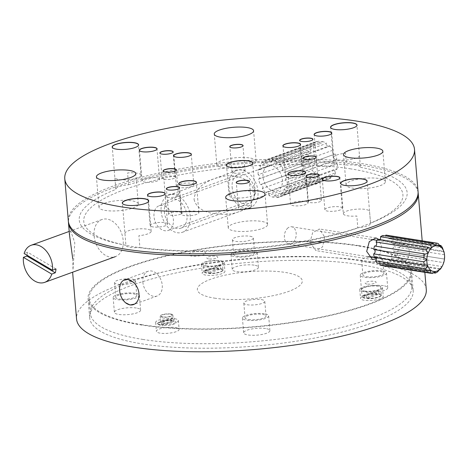<?xml version="1.0" encoding="UTF-8"?>
<svg xmlns="http://www.w3.org/2000/svg" width="468" height="468" viewBox="0 0 468 468"><rect width="100%" height="100%" fill="white"/><g stroke="black" fill="none" stroke-linecap="round" stroke-linejoin="round"><path stroke-width="0.35" stroke-dasharray="2.34 1.75" d="M309.933 242.406L315.976 250.626L322.54 246.911L324.663 237.054L319.416 228.963L312.665 232.643L309.933 242.406M376.307 258.798L380.326 253.592L381.414 246.063L378.747 239.394M72.727 258.705L72.99 269.861L74.798 242.804L70.838 231.297L69.498 235M194.056 199.438C197.391 212.554 213.946 214.543 226.102 214.291C238.551 213.964 254.896 206.815 254.299 192.775C252.609 178.677 235.205 173.874 222.967 176.395C210.957 178.653 195.127 185.55 194.056 199.438M418.105 192.459A175.488 45.343 -4.8 0 0 361.167 165.14A175.488 45.343 -4.8 0 0 172.44 171.955A175.488 45.343 -4.8 0 0 68.422 221.826M426.289 289.598A175.488 45.343 -4.8 0 0 369.252 261.431A175.488 45.343 -4.8 0 0 179.033 268.538A175.488 45.343 -4.8 0 0 76.547 318.965M142.851 282.116A13.162 9.208 -110 0 0 157.043 296.028A13.162 9.208 -110 0 0 162.238 285.193A13.162 9.208 -110 0 0 148.046 271.288A13.162 9.208 -110 0 0 142.851 282.116M360.413 264.648A162.326 41.939 175.2 0 1 413.174 290.698A162.326 41.939 175.2 0 1 318.375 337.34A162.326 41.939 175.2 0 1 142.424 343.916A162.326 41.939 175.2 0 1 89.663 317.866A162.326 41.939 175.2 0 1 184.462 271.218A162.326 41.939 175.2 0 1 360.413 264.648M358.816 245.641A162.326 41.939 175.2 0 1 411.577 271.692A162.326 41.939 175.2 0 1 316.777 318.334A162.326 41.939 175.2 0 1 140.827 324.909A162.326 41.939 175.2 0 1 88.066 298.859A162.326 41.939 175.2 0 1 182.865 252.217A162.326 41.939 175.2 0 1 358.816 245.641M379.203 256.756A10.53 2.72 175.2 0 1 382.625 258.447A10.53 2.72 175.2 0 1 376.477 261.472A10.53 2.72 175.2 0 1 365.063 261.899A10.53 2.72 175.2 0 1 361.641 260.208A10.53 2.72 175.2 0 1 367.79 257.184A10.53 2.72 175.2 0 1 379.203 256.756M366.304 276.682A10.53 2.72 -4.8 0 0 377.717 276.255A10.53 2.72 -4.8 0 0 383.865 273.23A10.53 2.72 -4.8 0 0 380.443 271.539A10.53 2.72 -4.8 0 0 369.03 271.966A10.53 2.72 -4.8 0 0 362.881 274.991A10.53 2.72 -4.8 0 0 366.304 276.682M132.105 279.086A10.53 2.72 175.2 0 1 135.527 280.777A10.53 2.72 175.2 0 1 129.379 283.801A10.53 2.72 175.2 0 1 117.965 284.228A10.53 2.72 175.2 0 1 114.543 282.537A10.53 2.72 175.2 0 1 120.691 279.513A10.53 2.72 175.2 0 1 132.105 279.086M119.205 299.011A10.53 2.72 -4.8 0 0 130.619 298.584A10.53 2.72 -4.8 0 0 136.767 295.56A10.53 2.72 -4.8 0 0 133.345 293.869A10.53 2.72 -4.8 0 0 121.932 294.296A10.53 2.72 -4.8 0 0 115.783 297.32A10.53 2.72 -4.8 0 0 119.205 299.011M261.372 299.608A10.53 2.72 175.2 0 1 264.794 301.298A10.53 2.72 175.2 0 1 258.646 304.323A10.53 2.72 175.2 0 1 247.233 304.75A10.53 2.72 175.2 0 1 243.81 303.059A10.53 2.72 175.2 0 1 249.959 300.035A10.53 2.72 175.2 0 1 261.372 299.608M248.473 319.527A10.53 2.72 -4.8 0 0 259.886 319.106A10.53 2.72 -4.8 0 0 266.035 316.075A10.53 2.72 -4.8 0 0 262.612 314.391A10.53 2.72 -4.8 0 0 251.199 314.812A10.53 2.72 -4.8 0 0 245.051 317.842A10.53 2.72 -4.8 0 0 248.473 319.527M249.935 236.241A10.53 2.72 175.2 0 1 253.358 237.931A10.53 2.72 175.2 0 1 247.209 240.956A10.53 2.72 175.2 0 1 235.796 241.383A10.53 2.72 175.2 0 1 232.374 239.692A10.53 2.72 175.2 0 1 238.522 236.668A10.53 2.72 175.2 0 1 249.935 236.241M237.036 256.16A10.53 2.72 -4.8 0 0 248.449 255.739A10.53 2.72 -4.8 0 0 254.598 252.708A10.53 2.72 -4.8 0 0 251.176 251.023A10.53 2.72 -4.8 0 0 239.762 251.445A10.53 2.72 -4.8 0 0 233.614 254.475A10.53 2.72 -4.8 0 0 237.036 256.16M350.854 168.889A160.132 41.371 -4.8 0 0 125.377 189.265A160.132 41.371 -4.8 0 0 135.814 247.086A160.132 41.371 -4.8 0 0 361.29 226.711A160.132 41.371 -4.8 0 0 350.854 168.889M191.166 255.961A8.775 2.27 175.2 0 1 190.599 252.79A8.775 2.27 175.2 0 1 202.954 251.673A8.775 2.27 175.2 0 1 203.521 254.844A8.775 2.27 175.2 0 1 191.166 255.961M208.64 258.898A5.481 1.416 175.2 0 1 208.283 256.92A5.481 1.416 175.2 0 1 216.005 256.224A5.481 1.416 175.2 0 1 216.362 258.201A5.481 1.416 175.2 0 1 208.64 258.898M366.959 284.029A5.481 1.416 175.2 0 1 366.602 282.052A5.481 1.416 175.2 0 1 374.324 281.35A5.481 1.416 175.2 0 1 374.681 283.333A5.481 1.416 175.2 0 1 366.959 284.029M162.823 316.912A5.481 1.416 175.2 0 1 162.466 314.935A5.481 1.416 175.2 0 1 170.188 314.233A5.481 1.416 175.2 0 1 170.545 316.216A5.481 1.416 175.2 0 1 162.823 316.912M214.473 298.128A52.644 13.601 -4.8 0 0 288.604 291.429A52.644 13.601 -4.8 0 0 285.17 272.423A52.644 13.601 -4.8 0 0 211.045 279.121A52.644 13.601 -4.8 0 0 214.473 298.128M314.982 164.572A6.581 1.702 -4.8 0 0 308.207 163.478A6.581 1.702 -4.8 0 0 301.872 165.719A6.581 1.702 -4.8 0 0 301.878 165.76A6.581 1.702 -4.8 0 0 308.652 166.854A6.581 1.702 -4.8 0 0 314.987 164.619A6.581 1.702 -4.8 0 0 314.982 164.572M68.322 220.984A175.488 45.343 175.2 0 1 237.253 161.302A175.488 45.343 175.2 0 1 417.918 190.511A175.488 45.343 175.2 0 1 418.064 191.617M343.342 213.712A13.162 3.399 -4.8 0 1 355.891 209.249A13.162 3.399 -4.8 0 1 369.545 211.366L370.539 223.189A13.162 3.399 175.2 0 1 370.551 223.254A13.162 3.399 175.2 0 1 370.562 223.335A13.162 3.399 175.2 0 1 357.815 227.817L356.827 215.994A13.162 3.399 -4.8 0 1 343.354 213.794A13.162 3.399 -4.8 0 1 343.342 213.712L340.798 183.409M359.465 155.499A13.162 3.399 -4.8 0 1 346.794 159.974A13.162 3.399 -4.8 0 1 333.245 157.786A13.162 3.399 -4.8 0 1 333.234 157.704A13.162 3.399 -4.8 0 1 345.501 153.264L346.495 165.087A13.162 3.399 175.2 0 1 360.448 167.24A13.162 3.399 175.2 0 1 360.454 167.304L359.459 155.475A13.162 3.399 -4.8 0 1 359.465 155.499L356.92 125.196M141.055 175.237A13.162 3.399 -4.8 0 1 128.507 179.7A13.162 3.399 -4.8 0 1 114.853 177.583L115.842 189.405A13.162 3.399 175.2 0 1 115.83 189.347A13.162 3.399 175.2 0 1 115.818 189.265A13.162 3.399 175.2 0 1 128.565 184.784L127.571 172.955A13.162 3.399 -4.8 0 1 141.043 175.155A13.162 3.399 -4.8 0 1 141.055 175.237L138.51 144.934M124.933 233.45A13.162 3.399 -4.8 0 1 137.604 228.969A13.162 3.399 -4.8 0 1 151.152 231.163A13.162 3.399 -4.8 0 1 151.164 231.245A13.162 3.399 -4.8 0 1 138.897 235.685L139.885 247.508A13.162 3.399 175.2 0 1 125.939 245.355A13.162 3.399 175.2 0 1 125.927 245.296L124.938 233.468A13.162 3.399 -4.8 0 1 124.933 233.45L122.388 203.147M251.562 206.739A6.581 1.702 -4.8 0 0 244.787 205.639A6.581 1.702 -4.8 0 0 238.452 207.88A6.581 1.702 -4.8 0 0 238.458 207.921A6.581 1.702 -4.8 0 0 245.232 209.015A6.581 1.702 -4.8 0 0 251.568 206.78A6.581 1.702 -4.8 0 0 251.562 206.739M318.217 182.497A6.581 1.702 -4.8 0 0 311.442 181.403A6.581 1.702 -4.8 0 0 305.107 183.643A6.581 1.702 -4.8 0 0 305.113 183.684A6.581 1.702 -4.8 0 0 311.887 184.778A6.581 1.702 -4.8 0 0 318.222 182.538A6.581 1.702 -4.8 0 0 318.217 182.497M245.092 170.89A6.581 1.702 -4.8 0 0 238.317 169.796A6.581 1.702 -4.8 0 0 231.982 172.031A6.581 1.702 -4.8 0 0 231.988 172.078A6.581 1.702 -4.8 0 0 238.762 173.172A6.581 1.702 -4.8 0 0 245.097 170.931A6.581 1.702 -4.8 0 0 245.092 170.89M178.437 195.127A6.581 1.702 -4.8 0 0 171.662 194.033A6.581 1.702 -4.8 0 0 165.327 196.273A6.581 1.702 -4.8 0 0 165.333 196.314A6.581 1.702 -4.8 0 0 172.107 197.408A6.581 1.702 -4.8 0 0 178.443 195.174A6.581 1.702 -4.8 0 0 178.437 195.127M321.452 200.421A6.581 1.702 -4.8 0 0 314.677 199.327A6.581 1.702 -4.8 0 0 308.342 201.562A6.581 1.702 -4.8 0 0 308.348 201.603A6.581 1.702 -4.8 0 0 315.122 202.702A6.581 1.702 -4.8 0 0 321.457 200.462A6.581 1.702 -4.8 0 0 321.452 200.421M181.672 213.051A6.581 1.702 -4.8 0 0 174.897 211.957A6.581 1.702 -4.8 0 0 168.562 214.198A6.581 1.702 -4.8 0 0 168.568 214.239A6.581 1.702 -4.8 0 0 175.342 215.333A6.581 1.702 -4.8 0 0 181.678 213.092A6.581 1.702 -4.8 0 0 181.672 213.051M175.202 177.208A6.581 1.702 -4.8 0 0 168.427 176.108A6.581 1.702 -4.8 0 0 162.092 178.349A6.581 1.702 -4.8 0 0 162.098 178.39A6.581 1.702 -4.8 0 0 168.872 179.484A6.581 1.702 -4.8 0 0 175.207 177.249A6.581 1.702 -4.8 0 0 175.202 177.208M334.251 163.385A8.775 2.27 -4.8 0 0 325.219 161.928A8.775 2.27 -4.8 0 0 316.772 164.911A8.775 2.27 -4.8 0 0 316.783 164.964A8.775 2.27 -4.8 0 0 325.816 166.427A8.775 2.27 -4.8 0 0 334.263 163.443A8.775 2.27 -4.8 0 0 334.251 163.385M342.342 208.196A8.775 2.27 -4.8 0 0 333.31 206.733A8.775 2.27 -4.8 0 0 324.862 209.717A8.775 2.27 -4.8 0 0 324.868 209.775A8.775 2.27 -4.8 0 0 333.9 211.232A8.775 2.27 -4.8 0 0 342.348 208.248A8.775 2.27 -4.8 0 0 342.342 208.196M167.614 223.985A8.775 2.27 -4.8 0 0 158.582 222.522A8.775 2.27 -4.8 0 0 150.134 225.506A8.775 2.27 -4.8 0 0 150.14 225.564A8.775 2.27 -4.8 0 0 159.179 227.021A8.775 2.27 -4.8 0 0 167.62 224.037A8.775 2.27 -4.8 0 0 167.614 223.985M159.529 179.174A8.775 2.27 -4.8 0 0 150.497 177.717A8.775 2.27 -4.8 0 0 142.05 180.701A8.775 2.27 -4.8 0 0 142.056 180.753A8.775 2.27 -4.8 0 0 151.088 182.216A8.775 2.27 -4.8 0 0 159.535 179.232A8.775 2.27 -4.8 0 0 159.529 179.174M193.805 184.614A8.775 2.27 -4.8 0 0 184.772 183.158A8.775 2.27 -4.8 0 0 176.325 186.141A8.775 2.27 -4.8 0 0 176.337 186.194A8.775 2.27 -4.8 0 0 185.369 187.656A8.775 2.27 -4.8 0 0 193.816 184.673A8.775 2.27 -4.8 0 0 193.805 184.614M198.859 212.618A8.775 2.27 -4.8 0 0 189.827 211.162A8.775 2.27 -4.8 0 0 181.379 214.145A8.775 2.27 -4.8 0 0 181.385 214.198A8.775 2.27 -4.8 0 0 190.423 215.66A8.775 2.27 -4.8 0 0 198.865 212.677A8.775 2.27 -4.8 0 0 198.859 212.618M308.061 202.755A8.775 2.27 -4.8 0 0 299.029 201.293A8.775 2.27 -4.8 0 0 290.581 204.276A8.775 2.27 -4.8 0 0 290.593 204.329A8.775 2.27 -4.8 0 0 299.625 205.791A8.775 2.27 -4.8 0 0 308.073 202.808A8.775 2.27 -4.8 0 0 308.061 202.755M303.007 174.745A8.775 2.27 -4.8 0 0 293.974 173.289A8.775 2.27 -4.8 0 0 285.527 176.272A8.775 2.27 -4.8 0 0 285.538 176.325A8.775 2.27 -4.8 0 0 294.571 177.787A8.775 2.27 -4.8 0 0 303.018 174.804A8.775 2.27 -4.8 0 0 303.007 174.745M385.404 181.531A19.744 5.101 -4.8 0 0 365.081 178.249A19.744 5.101 -4.8 0 0 346.074 184.959A19.744 5.101 -4.8 0 0 346.092 185.088A19.744 5.101 -4.8 0 0 366.415 188.37A19.744 5.101 -4.8 0 0 385.421 181.654A19.744 5.101 -4.8 0 0 385.404 181.531M267.573 224.383A19.744 5.101 -4.8 0 0 247.25 221.095A19.744 5.101 -4.8 0 0 228.244 227.811A19.744 5.101 -4.8 0 0 228.261 227.934A19.744 5.101 -4.8 0 0 248.584 231.221A19.744 5.101 -4.8 0 0 267.591 224.505A19.744 5.101 -4.8 0 0 267.573 224.383M256.136 161.015A19.744 5.101 -4.8 0 0 235.814 157.728A19.744 5.101 -4.8 0 0 216.807 164.444A19.744 5.101 -4.8 0 0 216.824 164.566A19.744 5.101 -4.8 0 0 237.147 167.854A19.744 5.101 -4.8 0 0 256.154 161.138A19.744 5.101 -4.8 0 0 256.136 161.015M138.306 203.861A19.744 5.101 -4.8 0 0 117.983 200.579A19.744 5.101 -4.8 0 0 98.976 207.289A19.744 5.101 -4.8 0 0 98.994 207.412A19.744 5.101 -4.8 0 0 119.317 210.699A19.744 5.101 -4.8 0 0 138.323 203.984A19.744 5.101 -4.8 0 0 138.306 203.861M229.092 195.659A13.162 3.399 175.2 0 1 229.086 195.577A13.162 3.399 175.2 0 1 241.751 191.096A13.162 3.399 175.2 0 1 255.306 193.29A13.162 3.399 175.2 0 1 255.312 193.372A13.162 3.399 175.2 0 1 242.646 197.847A13.162 3.399 175.2 0 1 229.092 195.659M227.038 166.093A13.162 3.399 -4.8 0 0 227.091 166.14A13.162 3.399 -4.8 0 0 239.938 167.562A13.162 3.399 -4.8 0 0 252.369 164.016A13.162 3.399 -4.8 0 0 252.416 163.964M283.298 146.502A8.775 2.27 -4.8 0 0 283.356 146.548A8.775 2.27 -4.8 0 0 291.921 147.496A8.775 2.27 -4.8 0 0 300.204 145.133A8.775 2.27 -4.8 0 0 300.251 145.08M288.352 174.505A8.775 2.27 -4.8 0 0 288.411 174.552A8.775 2.27 -4.8 0 0 296.969 175.5A8.775 2.27 -4.8 0 0 305.259 173.137A8.775 2.27 -4.8 0 0 305.306 173.084M179.15 184.374A8.775 2.27 -4.8 0 0 179.203 184.421A8.775 2.27 -4.8 0 0 187.767 185.369A8.775 2.27 -4.8 0 0 196.057 183.006A8.775 2.27 -4.8 0 0 196.104 182.953M174.096 156.37A8.775 2.27 -4.8 0 0 174.149 156.417A8.775 2.27 -4.8 0 0 182.713 157.365A8.775 2.27 -4.8 0 0 191.002 155.002A8.775 2.27 -4.8 0 0 191.049 154.949M139.821 150.93A8.775 2.27 -4.8 0 0 139.873 150.977A8.775 2.27 -4.8 0 0 148.438 151.919A8.775 2.27 -4.8 0 0 156.721 149.561A8.775 2.27 -4.8 0 0 156.768 149.508M147.906 195.735A8.775 2.27 -4.8 0 0 147.958 195.782A8.775 2.27 -4.8 0 0 156.523 196.73A8.775 2.27 -4.8 0 0 164.812 194.366A8.775 2.27 -4.8 0 0 164.859 194.314M322.633 179.946A8.775 2.27 -4.8 0 0 322.686 179.993A8.775 2.27 -4.8 0 0 331.25 180.94A8.775 2.27 -4.8 0 0 339.534 178.577A8.775 2.27 -4.8 0 0 339.581 178.524M314.543 135.141A8.775 2.27 -4.8 0 0 314.601 135.182A8.775 2.27 -4.8 0 0 323.166 136.129A8.775 2.27 -4.8 0 0 331.449 133.772A8.775 2.27 -4.8 0 0 331.496 133.719M160.196 153.504A6.581 1.702 -4.8 0 0 160.249 153.545A6.581 1.702 -4.8 0 0 166.672 154.259A6.581 1.702 -4.8 0 0 172.885 152.486A6.581 1.702 -4.8 0 0 172.932 152.433M166.666 189.347A6.581 1.702 -4.8 0 0 166.719 189.394A6.581 1.702 -4.8 0 0 173.142 190.102A6.581 1.702 -4.8 0 0 179.355 188.335A6.581 1.702 -4.8 0 0 179.402 188.276M306.446 176.717A6.581 1.702 -4.8 0 0 306.499 176.764A6.581 1.702 -4.8 0 0 312.922 177.471A6.581 1.702 -4.8 0 0 319.135 175.699A6.581 1.702 -4.8 0 0 319.182 175.646M163.431 171.428A6.581 1.702 -4.8 0 0 163.484 171.469A6.581 1.702 -4.8 0 0 169.907 172.183A6.581 1.702 -4.8 0 0 176.12 170.41A6.581 1.702 -4.8 0 0 176.167 170.358M230.086 147.186A6.581 1.702 -4.8 0 0 230.139 147.233A6.581 1.702 -4.8 0 0 236.562 147.941A6.581 1.702 -4.8 0 0 242.775 146.168A6.581 1.702 -4.8 0 0 242.822 146.115M303.211 158.792A6.581 1.702 -4.8 0 0 303.264 158.839A6.581 1.702 -4.8 0 0 309.687 159.547A6.581 1.702 -4.8 0 0 315.9 157.78A6.581 1.702 -4.8 0 0 315.947 157.728M236.556 183.035A6.581 1.702 -4.8 0 0 236.609 183.076A6.581 1.702 -4.8 0 0 243.032 183.789A6.581 1.702 -4.8 0 0 249.245 182.017A6.581 1.702 -4.8 0 0 249.292 181.964M122.891 203.966A13.162 3.399 -4.8 0 0 122.944 204.013A13.162 3.399 -4.8 0 0 135.79 205.434A13.162 3.399 -4.8 0 0 148.221 201.889A13.162 3.399 -4.8 0 0 148.268 201.837M112.782 147.958A13.162 3.399 -4.8 0 0 112.835 148.005A13.162 3.399 -4.8 0 0 125.681 149.421A13.162 3.399 -4.8 0 0 138.113 145.881A13.162 3.399 -4.8 0 0 138.159 145.829M331.186 128.22A13.162 3.399 -4.8 0 0 331.245 128.267A13.162 3.399 -4.8 0 0 344.085 129.689A13.162 3.399 -4.8 0 0 356.517 126.144A13.162 3.399 -4.8 0 0 356.563 126.091M341.295 184.228A13.162 3.399 -4.8 0 0 341.347 184.275A13.162 3.399 -4.8 0 0 354.194 185.697A13.162 3.399 -4.8 0 0 366.625 182.151A13.162 3.399 -4.8 0 0 366.672 182.099M357.815 227.817A164.52 42.506 175.2 0 1 139.885 247.508M360.454 167.304A164.52 42.506 175.2 0 1 370.539 223.189M128.565 184.784A164.52 42.506 175.2 0 1 346.495 165.087M125.927 245.296A164.52 42.506 175.2 0 1 115.842 189.405M299.976 140.874A6.581 1.702 -4.8 0 0 300.029 140.915A6.581 1.702 -4.8 0 0 306.452 141.628A6.581 1.702 -4.8 0 0 312.665 139.856A6.581 1.702 -4.8 0 0 312.712 139.803M287.955 227.928A8.775 5.844 99 0 0 284.368 237.282A8.775 5.844 99 0 0 288.902 244.109A8.775 5.844 99 0 0 292.599 242.956A8.775 5.844 99 0 0 296.191 233.602A8.775 5.844 99 0 0 291.658 226.775A8.775 5.844 99 0 0 287.955 227.928M405.709 260.91A8.775 5.844 -81 0 1 402.012 262.062A8.775 5.844 -81 0 1 397.472 255.236A8.775 5.844 -81 0 1 401.064 245.881A8.775 5.844 -81 0 1 404.761 244.729A8.775 5.844 -81 0 1 409.301 251.556A8.775 5.844 -81 0 1 405.709 260.91M283.029 194.717L333.105 176.506A2.194 1.533 70 0 0 331.145 175.465A2.194 1.533 70 0 0 330.379 176.319A2.194 1.533 70 0 0 330.566 178.331L280.49 196.537A2.194 1.533 70 0 1 280.303 194.53A2.194 1.533 70 0 1 281.063 193.676A2.194 1.533 70 0 1 283.029 194.717A19.744 13.812 70 0 0 285.638 190.997A2.194 1.533 70 0 1 284.801 188.107A2.194 1.533 70 0 1 285.562 187.253A2.194 1.533 70 0 1 286.82 187.498L336.901 169.287A2.194 1.533 70 0 0 335.644 169.042A2.194 1.533 70 0 0 334.877 169.896A2.194 1.533 70 0 0 335.714 172.786L285.638 190.997M286.831 177.852L336.907 159.646A2.194 1.533 70 0 0 336.492 159.711A2.194 1.533 70 0 0 335.726 160.565A2.194 1.533 70 0 0 337.393 163.876L287.311 182.087A2.194 1.533 70 0 1 285.65 178.77A2.194 1.533 70 0 1 286.41 177.922A2.194 1.533 70 0 1 286.831 177.852A19.744 13.812 70 0 0 285.076 172.201A2.194 1.533 70 0 1 284.883 172.294A2.194 1.533 70 0 1 283.046 171.446A2.194 1.533 70 0 1 282.619 169.024A2.194 1.533 70 0 1 283.052 168.363L333.128 150.152A2.194 1.533 70 0 0 332.701 150.813A2.194 1.533 70 0 0 333.122 153.235A2.194 1.533 70 0 0 334.959 154.083A2.194 1.533 70 0 0 335.152 153.99L285.076 172.201M276.465 197.572L326.541 179.367A2.194 1.533 70 0 0 324.201 177.249A2.194 1.533 70 0 0 323.441 178.103A2.194 1.533 70 0 0 323.335 179.022L273.253 197.233A2.194 1.533 70 0 1 273.359 196.314A2.194 1.533 70 0 1 274.125 195.46A2.194 1.533 70 0 1 276.465 197.572A19.744 13.812 70 0 0 279.443 196.993A19.744 13.812 70 0 0 280.49 196.537M154.621 210.822A13.162 9.208 70 0 1 159.202 205.704A13.162 9.208 70 0 1 170.223 210.787A13.162 9.208 70 0 1 172.78 225.324A13.162 9.208 70 0 1 168.199 230.443A13.162 9.208 70 0 1 157.178 225.365A13.162 9.208 70 0 1 154.621 210.822M263.619 171.189A13.162 9.208 70 0 1 268.199 166.07A13.162 9.208 70 0 1 279.221 171.148A13.162 9.208 70 0 1 281.771 185.691A13.162 9.208 70 0 1 277.191 190.809A13.162 9.208 70 0 1 266.169 185.726A13.162 9.208 70 0 1 263.619 171.189M323.335 179.022A19.744 13.812 70 0 1 318.971 177.091L268.895 195.302A19.744 13.812 70 0 0 273.253 197.233M268.895 195.302A2.194 1.533 70 0 0 268.404 192.933A2.194 1.533 70 0 0 266.602 192.132A2.194 1.533 70 0 0 265.871 192.892L315.947 174.681A2.194 1.533 70 0 1 316.678 173.921A2.194 1.533 70 0 1 318.48 174.722A2.194 1.533 70 0 1 318.971 177.091M315.947 174.681A19.744 13.812 70 0 1 312.419 170.299L262.337 188.51A19.744 13.812 70 0 0 265.871 192.892M262.337 188.51A2.194 1.533 70 0 0 262.595 185.866A2.194 1.533 70 0 0 260.506 184.585A2.194 1.533 70 0 0 260.313 184.673L310.395 166.462A2.194 1.533 70 0 1 310.582 166.374A2.194 1.533 70 0 1 312.671 167.655A2.194 1.533 70 0 1 312.419 170.299M310.395 166.462A19.744 13.812 70 0 1 308.64 160.811L258.558 179.022A19.744 13.812 70 0 0 260.313 184.673M258.558 179.022A2.194 1.533 70 0 0 258.979 178.957A2.194 1.533 70 0 0 259.787 176.775A2.194 1.533 70 0 0 258.079 174.786L308.155 156.581A2.194 1.533 70 0 1 309.869 158.564A2.194 1.533 70 0 1 309.055 160.746A2.194 1.533 70 0 1 308.64 160.811M308.155 156.581A19.744 13.812 70 0 1 308.646 151.164L258.57 169.375A19.744 13.812 70 0 0 258.079 174.786M258.57 169.375A2.194 1.533 70 0 0 259.828 169.621A2.194 1.533 70 0 0 260.699 167.994A2.194 1.533 70 0 0 259.752 165.883L309.834 147.672A2.194 1.533 70 0 1 310.781 149.783A2.194 1.533 70 0 1 309.904 151.416A2.194 1.533 70 0 1 308.646 151.164M309.834 147.672A19.744 13.812 70 0 1 312.437 143.951L262.361 162.156A19.744 13.812 70 0 0 259.752 165.883M262.361 162.156A2.194 1.533 70 0 0 264.326 163.203A2.194 1.533 70 0 0 264.9 160.337L314.976 142.126A2.194 1.533 70 0 1 314.402 144.992A2.194 1.533 70 0 1 312.437 143.951M314.976 142.126A19.744 13.812 70 0 1 316.029 141.675A19.744 13.812 70 0 1 319 141.09L268.924 159.301A19.744 13.812 70 0 0 265.947 159.886A19.744 13.812 70 0 0 264.9 160.337M268.924 159.301A2.194 1.533 70 0 0 271.264 161.419A2.194 1.533 70 0 0 272.136 159.646L322.212 141.435A2.194 1.533 70 0 1 321.34 143.208A2.194 1.533 70 0 1 319 141.09M322.212 141.435A19.744 13.812 70 0 1 326.576 143.366L276.494 161.577A19.744 13.812 70 0 0 272.136 159.646M276.494 161.577A2.194 1.533 70 0 0 276.986 163.946A2.194 1.533 70 0 0 278.788 164.748A2.194 1.533 70 0 0 279.519 163.987L329.595 145.776A2.194 1.533 70 0 1 328.869 146.537A2.194 1.533 70 0 1 327.068 145.735A2.194 1.533 70 0 1 326.576 143.366M329.595 145.776A19.744 13.812 70 0 1 333.128 150.152M279.519 163.987A19.744 13.812 70 0 1 283.052 168.363M335.152 153.99A19.744 13.812 70 0 1 336.907 159.646M337.393 163.876A19.744 13.812 70 0 1 336.901 169.287M287.311 182.087A19.744 13.812 70 0 1 286.82 187.498M335.714 172.786A19.744 13.812 70 0 1 333.105 176.506M330.566 178.331A19.744 13.812 70 0 1 329.519 178.782A19.744 13.812 70 0 1 326.541 179.367M383.45 285.679A13.162 3.399 -4.8 0 0 369.188 286.211A13.162 3.399 -4.8 0 0 361.501 289.996A13.162 3.399 -4.8 0 0 365.777 292.108A13.162 3.399 -4.8 0 0 380.045 291.576A13.162 3.399 -4.8 0 0 387.726 287.791A13.162 3.399 -4.8 0 0 383.45 285.679M382.21 270.896A13.162 3.399 -4.8 0 0 367.942 271.428A13.162 3.399 -4.8 0 0 360.255 275.213A13.162 3.399 -4.8 0 0 364.537 277.325A13.162 3.399 -4.8 0 0 378.799 276.793A13.162 3.399 -4.8 0 0 386.486 273.008A13.162 3.399 -4.8 0 0 382.21 270.896M364.227 300.257A11.407 2.948 175.2 0 1 360.518 298.426A11.407 2.948 175.2 0 1 367.181 295.15A11.407 2.948 175.2 0 1 379.542 294.688A11.407 2.948 175.2 0 1 383.251 296.519A11.407 2.948 175.2 0 1 376.588 299.795A11.407 2.948 175.2 0 1 364.227 300.257M363.478 291.389A11.407 2.948 175.2 0 1 359.775 289.557A11.407 2.948 175.2 0 1 366.432 286.281A11.407 2.948 175.2 0 1 378.799 285.819A11.407 2.948 175.2 0 1 382.508 287.65A11.407 2.948 175.2 0 1 375.845 290.926A11.407 2.948 175.2 0 1 363.478 291.389M160.085 333.14A11.407 2.948 175.2 0 1 156.376 331.309A11.407 2.948 175.2 0 1 163.039 328.033A11.407 2.948 175.2 0 1 175.406 327.571A11.407 2.948 175.2 0 1 179.109 329.402A11.407 2.948 175.2 0 1 172.452 332.678A11.407 2.948 175.2 0 1 160.085 333.14M159.342 324.271A11.407 2.948 175.2 0 1 155.633 322.44A11.407 2.948 175.2 0 1 162.297 319.164A11.407 2.948 175.2 0 1 174.658 318.702A11.407 2.948 175.2 0 1 178.366 320.533A11.407 2.948 175.2 0 1 171.703 323.809A11.407 2.948 175.2 0 1 159.342 324.271M162.729 323.037A6.359 1.644 175.2 0 1 160.664 322.019A6.359 1.644 175.2 0 1 164.379 320.188A6.359 1.644 175.2 0 1 171.27 319.931A6.359 1.644 175.2 0 1 173.341 320.954A6.359 1.644 175.2 0 1 169.627 322.78A6.359 1.644 175.2 0 1 162.729 323.037M170.773 314.022A6.359 1.644 -4.8 0 0 163.882 314.28A6.359 1.644 -4.8 0 0 160.167 316.105A6.359 1.644 -4.8 0 0 162.232 317.128A6.359 1.644 -4.8 0 0 169.129 316.871A6.359 1.644 -4.8 0 0 172.844 315.04A6.359 1.644 -4.8 0 0 170.773 314.022M205.908 275.125A11.407 2.948 175.2 0 1 202.199 273.294A11.407 2.948 175.2 0 1 208.863 270.018A11.407 2.948 175.2 0 1 221.224 269.556A11.407 2.948 175.2 0 1 224.932 271.387A11.407 2.948 175.2 0 1 218.269 274.663A11.407 2.948 175.2 0 1 205.908 275.125M205.159 266.257A11.407 2.948 175.2 0 1 201.451 264.426A11.407 2.948 175.2 0 1 208.114 261.15A11.407 2.948 175.2 0 1 220.481 260.688A11.407 2.948 175.2 0 1 224.184 262.519A11.407 2.948 175.2 0 1 217.526 265.795A11.407 2.948 175.2 0 1 205.159 266.257M265.619 328.524A13.162 3.399 -4.8 0 0 251.351 329.062A13.162 3.399 -4.8 0 0 243.67 332.842A13.162 3.399 -4.8 0 0 247.946 334.953A13.162 3.399 -4.8 0 0 262.209 334.421A13.162 3.399 -4.8 0 0 269.896 330.642A13.162 3.399 -4.8 0 0 265.619 328.524M264.379 313.747A13.162 3.399 -4.8 0 0 250.111 314.28A13.162 3.399 -4.8 0 0 242.424 318.059A13.162 3.399 -4.8 0 0 246.706 320.17A13.162 3.399 -4.8 0 0 260.969 319.638A13.162 3.399 -4.8 0 0 268.655 315.859A13.162 3.399 -4.8 0 0 264.379 313.747M141.564 324.64A161.226 41.658 -4.8 0 0 316.327 318.111A161.226 41.658 -4.8 0 0 410.489 271.785A161.226 41.658 -4.8 0 0 358.079 245.911A161.226 41.658 -4.8 0 0 183.321 252.439A161.226 41.658 -4.8 0 0 89.16 298.765A161.226 41.658 -4.8 0 0 141.564 324.64M142.804 339.423A161.226 41.658 -4.8 0 0 317.567 332.894A161.226 41.658 -4.8 0 0 411.729 286.568A161.226 41.658 -4.8 0 0 359.325 260.688A161.226 41.658 -4.8 0 0 184.562 267.222A161.226 41.658 -4.8 0 0 90.4 313.548A161.226 41.658 -4.8 0 0 142.804 339.423M254.182 265.157A13.162 3.399 -4.8 0 0 239.92 265.695A13.162 3.399 -4.8 0 0 232.233 269.474A13.162 3.399 -4.8 0 0 236.51 271.586A13.162 3.399 -4.8 0 0 250.778 271.054A13.162 3.399 -4.8 0 0 258.465 267.275A13.162 3.399 -4.8 0 0 254.182 265.157M252.942 250.38A13.162 3.399 -4.8 0 0 238.674 250.912A13.162 3.399 -4.8 0 0 230.993 254.691A13.162 3.399 -4.8 0 0 235.269 256.803A13.162 3.399 -4.8 0 0 249.532 256.271A13.162 3.399 -4.8 0 0 257.219 252.492A13.162 3.399 -4.8 0 0 252.942 250.38M136.352 308.008A13.162 3.399 -4.8 0 0 122.084 308.541A13.162 3.399 -4.8 0 0 114.403 312.326A13.162 3.399 -4.8 0 0 118.679 314.438A13.162 3.399 -4.8 0 0 132.947 313.899A13.162 3.399 -4.8 0 0 140.628 310.12A13.162 3.399 -4.8 0 0 136.352 308.008M135.112 293.225A13.162 3.399 -4.8 0 0 120.843 293.758A13.162 3.399 -4.8 0 0 113.157 297.543A13.162 3.399 -4.8 0 0 117.439 299.655A13.162 3.399 -4.8 0 0 131.701 299.122A13.162 3.399 -4.8 0 0 139.388 295.337A13.162 3.399 -4.8 0 0 135.112 293.225M111.91 220.908A19.744 13.812 70 0 1 123.142 240.072A19.744 13.812 70 0 1 115.38 256.651A19.744 13.812 70 0 1 105.358 255.288A19.744 13.812 70 0 1 94.121 236.124A19.744 13.812 70 0 1 101.884 219.545A19.744 13.812 70 0 1 111.91 220.908M56.002 268.989L27.665 252.234L24.125 253.521M27.027 255.236A19.744 13.812 70 0 1 27.665 252.234M232.11 187.036A15.356 10.741 -110 0 0 248.689 203.51A15.356 10.741 -110 0 0 254.767 191.114A15.356 10.741 -110 0 0 238.194 174.646A15.356 10.741 -110 0 0 232.11 187.036M164.356 211.676A15.356 10.741 -110 0 0 180.935 228.144A15.356 10.741 -110 0 0 187.019 215.754A15.356 10.741 -110 0 0 170.44 199.286A15.356 10.741 -110 0 0 164.356 211.676M190.254 216.333A19.744 13.812 -110 0 0 168.942 195.162A19.744 13.812 -110 0 0 161.121 211.097A19.744 13.812 -110 0 0 182.432 232.268A19.744 13.812 -110 0 0 190.254 216.333M258.008 191.699A19.744 13.812 -110 0 0 236.691 170.522A19.744 13.812 -110 0 0 228.875 186.457A19.744 13.812 -110 0 0 250.187 207.628A19.744 13.812 -110 0 0 258.008 191.699M442.476 247.777L392.389 239.827A2.194 1.462 99 0 0 391.693 241.71A2.194 1.462 99 0 0 392.827 243.676A2.194 1.462 99 0 0 393.775 243.372L443.699 251.298M438.294 243.647L388.206 235.696A2.194 1.462 99 0 0 388.03 236.668A2.194 1.462 99 0 0 389.171 238.633A2.194 1.462 99 0 0 390.71 237.516L439.136 245.203M439.797 269.27L390.119 261.384A2.194 1.462 99 0 0 389.206 260.6A2.194 1.462 99 0 0 387.375 262.969A2.194 1.462 99 0 0 387.504 263.894L437.592 271.844M391.921 258.605L442.014 266.555L443.249 263.993L443.582 262.606L393.494 254.656A2.194 1.462 99 0 0 393.143 254.528A2.194 1.462 99 0 0 391.312 256.897A2.194 1.462 99 0 0 391.921 258.605A15.356 10.226 -81 0 1 390.119 261.384M393.775 243.372A15.356 10.226 -81 0 1 394.325 246.765A2.194 1.462 99 0 0 392.892 249.116A2.194 1.462 99 0 0 394.033 251.082A2.194 1.462 99 0 0 394.214 251.094L444.307 259.044A15.356 10.226 -81 0 1 443.582 262.606L393.143 254.528M444.196 252.878A15.356 10.226 -81 0 1 444.413 254.715L444.325 259.061L394.033 251.082M444.413 254.715L394.325 246.765M394.214 251.094A15.356 10.226 -81 0 1 393.494 254.656M433.04 272.756L385.105 265.145A2.194 1.462 99 0 0 383.965 263.338A2.194 1.462 99 0 0 382.145 265.549L432.239 273.499M387.504 263.894A15.356 10.226 -81 0 1 385.105 265.145M382.145 265.549A15.356 10.226 -81 0 1 381.59 265.485M379.946 263.542A2.194 1.462 99 0 0 378.828 262.004A2.194 1.462 99 0 0 377.284 263.121M375.968 257.54A2.194 1.462 99 0 0 375.166 256.961A2.194 1.462 99 0 0 374.224 257.265M374.143 249.602A2.194 1.462 99 0 0 373.961 249.555A2.194 1.462 99 0 0 373.78 249.543M374.505 245.981A2.194 1.462 99 0 0 374.856 246.109A2.194 1.462 99 0 0 375.231 246.098M377.875 239.253A2.194 1.462 99 0 0 378.793 240.037A2.194 1.462 99 0 0 379.905 239.575M382.894 235.486A2.194 1.462 99 0 0 384.029 237.299A2.194 1.462 99 0 0 385.673 235.93M386.404 235.152A15.356 10.226 -81 0 1 388.206 235.696M390.71 237.516A15.356 10.226 -81 0 1 392.389 239.827M218.497 268.737L206.482 273.107A9.038 2.334 175.2 0 1 206.797 270.018A9.038 2.334 175.2 0 1 218.497 268.737L218.638 265.637A9.617 2.486 175.2 0 1 219.667 265.771A9.617 2.486 175.2 0 1 220.574 265.947L220.434 269.047A9.038 2.334 175.2 0 1 220.118 272.13A9.038 2.334 175.2 0 1 208.424 273.411L220.434 269.047M206.189 265.882A9.869 2.551 -4.8 0 0 216.83 265.496A9.869 2.551 -4.8 0 0 222.657 262.683A9.869 2.551 -4.8 0 0 219.445 261.062A9.869 2.551 -4.8 0 0 208.687 261.477A9.869 2.551 -4.8 0 0 202.989 264.332A9.869 2.551 -4.8 0 0 206.189 265.882M208.33 273.429C214.824 274.207 224.032 271.627 222.873 269.919A9.477 2.451 -4.8 0 1 217.866 272.499A9.477 2.451 -4.8 0 1 208.09 273.119L208.424 273.411L207.78 270.598A9.617 2.486 175.2 0 1 206.751 270.469A9.617 2.486 175.2 0 1 205.844 270.293L206.154 272.815A9.477 2.451 -4.8 0 1 203.984 271.504L202.989 264.332M207.78 270.598L220.574 265.947M205.844 270.293L218.638 265.637M376.816 293.869L364.8 298.239A9.038 2.334 175.2 0 1 365.116 295.15A9.038 2.334 175.2 0 1 376.816 293.869L376.956 290.768A9.617 2.486 175.2 0 1 377.986 290.903A9.617 2.486 175.2 0 1 378.899 291.078L378.752 294.173A9.038 2.334 175.2 0 1 378.436 297.262A9.038 2.334 175.2 0 1 366.742 298.543L378.752 294.173M364.513 291.014A9.869 2.551 -4.8 0 0 375.149 290.628A9.869 2.551 -4.8 0 0 380.975 287.814A9.869 2.551 -4.8 0 0 377.77 286.194A9.869 2.551 -4.8 0 0 367.006 286.603A9.869 2.551 -4.8 0 0 361.308 289.464A9.869 2.551 -4.8 0 0 364.513 291.014M366.649 298.555C373.142 299.339 382.35 296.759 381.192 295.045A9.477 2.451 -4.8 0 1 376.184 297.625A9.477 2.451 -4.8 0 1 366.409 298.251L366.742 298.543L366.099 295.729A9.617 2.486 175.2 0 1 365.069 295.601A9.617 2.486 175.2 0 1 364.162 295.425L364.473 297.946A9.477 2.451 -4.8 0 1 362.302 296.636L361.308 289.464M366.099 295.729L378.899 291.078M364.162 295.425L376.956 290.768M172.177 320.837L160.167 325.207A9.038 2.334 175.2 0 1 160.483 322.119A9.038 2.334 175.2 0 1 172.177 320.837L172.323 317.737L159.529 322.394L160.167 325.207L159.834 324.915A9.477 2.451 -4.8 0 1 157.669 323.604A9.477 2.451 -4.8 0 1 162.554 320.978A9.477 2.451 -4.8 0 1 172.44 320.328M162.103 325.512L161.466 322.698L174.26 318.047L174.119 321.147A9.038 2.334 175.2 0 1 173.804 324.23A9.038 2.334 175.2 0 1 162.103 325.512L174.119 321.147M222.657 262.683L222.873 269.919A9.477 2.451 -4.8 0 0 220.697 268.538M218.761 268.228A9.477 2.451 -4.8 0 0 208.868 268.878A9.477 2.451 -4.8 0 0 203.984 271.504L206.365 273.113M380.975 287.814L381.192 295.045A9.477 2.451 -4.8 0 0 379.016 293.67M377.079 293.36A9.477 2.451 -4.8 0 0 367.187 294.009A9.477 2.451 -4.8 0 0 362.302 296.636L364.683 298.245M372.551 259.605L315.976 250.626M157.043 296.028L133.55 304.569M411.577 271.692L413.174 290.698M383.865 273.23L382.625 258.447M136.767 295.56L135.527 280.777M266.035 316.075L264.794 301.298M254.598 252.708L253.358 237.931M233.614 254.475L232.374 239.692M245.051 317.842L243.81 303.059M115.783 297.32L114.543 282.537M362.881 274.991L361.641 260.208M88.066 298.859L89.663 317.866M148.046 271.288L124.552 279.829M422.195 240.833L424.845 272.347M375.991 237.943L319.416 228.963M301.872 165.719L299.754 140.482M333.234 157.704L330.689 127.401M115.818 189.265L112.279 147.139M238.452 207.88L236.328 182.643M305.107 183.643L302.989 158.406M231.982 172.031L229.864 146.8M165.327 196.273L163.209 171.036M308.342 201.562L306.218 176.331M168.562 214.198L166.438 188.961M162.092 178.349L159.974 153.112M316.772 164.911L314.227 134.608M324.862 209.717L322.317 179.414M150.134 225.506L147.59 195.203M142.05 180.701L139.505 150.398M176.325 186.141L173.78 155.838M181.379 214.145L178.834 183.842M290.581 204.276L288.036 173.973M285.527 176.272L282.988 145.969M346.074 184.959L343.524 154.551M228.244 227.811L225.693 197.402M216.807 164.444L214.256 134.035M98.976 207.289L96.426 176.881M229.086 195.577L226.541 165.274M255.312 193.372L252.767 163.069M138.323 203.984L135.767 173.581M256.154 161.138L253.597 130.73M267.591 224.505L265.034 194.097M385.421 181.654L382.865 151.252M303.018 174.804L300.474 144.501M308.073 202.808L305.528 172.505M198.865 212.677L196.32 182.374M193.816 184.673L191.272 154.37M159.535 179.232L156.991 148.929M167.62 224.037L165.081 193.734M342.348 208.248L339.803 177.945M334.263 163.443L331.718 133.14M175.207 177.249L173.09 152.012M181.678 213.092L179.554 187.861M321.457 200.462L319.334 175.225M178.443 195.174L176.319 169.937M245.097 170.931L242.98 145.7M318.222 182.538L316.099 157.306M251.568 206.78L249.444 181.543M151.164 231.245L148.619 200.942M370.562 223.335L367.029 181.204M314.987 164.619L312.87 139.382M288.902 244.109L368.421 256.727M376.167 257.962L402.012 262.062M291.658 226.775L371.329 239.423M377.085 240.336L404.761 244.729M281.063 193.676L331.145 175.465M285.562 187.253L335.644 169.042M286.41 177.922L336.492 159.711M274.125 195.46L324.201 177.249M159.202 205.704L268.199 166.07M168.199 230.443L277.191 190.809M266.602 192.132L316.678 173.921M260.506 184.585L310.582 166.374M258.979 178.957L309.055 160.746M259.828 169.621L309.904 151.416M264.326 163.203L314.402 144.992M316.029 141.675L265.947 159.886M271.264 161.419L321.34 143.208M278.788 164.748L328.869 146.537M284.883 172.294L334.959 154.083M329.519 178.782L279.443 196.993M360.255 275.213L361.501 289.996M359.775 289.557L360.518 298.426M155.633 322.44L156.376 331.309M160.167 316.105L160.664 322.019M201.451 264.426L202.199 273.294M242.424 318.059L243.67 332.842M410.489 271.785L411.729 286.568M230.993 254.691L232.233 269.474M113.157 297.543L114.403 312.326M139.388 295.337L140.628 310.12M257.219 252.492L258.465 267.275M89.16 298.765L90.4 313.548M268.655 315.859L269.896 330.642M224.184 262.519L224.932 271.387M172.844 315.04L173.341 320.954M178.366 320.533L179.109 329.402M382.508 287.65L383.251 296.519M386.486 273.008L387.726 287.791M101.884 219.545L69.2 231.432M180.935 228.144L248.689 203.51M168.942 195.162L236.691 170.522M182.432 232.268L250.187 207.628M170.44 199.286L238.194 174.646M392.827 243.676L443.916 251.784M389.171 238.633L440.774 246.823M389.206 260.6L440.452 268.737M383.965 263.338L435.632 271.539M378.828 262.004L430.431 270.194M375.166 256.961L426.254 265.069M373.961 249.555L424.195 257.529M374.856 246.109L425.353 254.124M378.793 240.037L430.039 248.169M384.029 237.299L435.702 245.501M160.044 325.213L157.669 323.604"/><path stroke-width="0.7" d="M378.747 239.394L375.991 237.943L369.287 241.628L366.684 251.415L372.551 259.605L376.307 258.798M68.422 221.826A175.488 45.343 -4.8 0 0 68.463 222.674L69.498 235L72.727 258.705M68.463 222.674A175.488 45.343 -4.8 0 0 125.5 250.836A175.488 45.343 -4.8 0 0 315.719 243.729A175.488 45.343 -4.8 0 0 418.205 193.302A175.488 45.343 -4.8 0 0 418.105 192.459M72.622 272.2L76.547 318.965A175.488 45.343 -4.8 0 0 133.591 347.127A175.488 45.343 -4.8 0 0 323.803 340.02A175.488 45.343 -4.8 0 0 426.289 289.598L424.845 272.347M132.684 281.748C136.311 284.708 138.417 288.674 139.002 293.641C139.259 298.578 137.773 302.065 134.562 304.101L130.051 305.001L125.418 302.65C122.072 299.584 120.136 295.56 119.615 290.564C119.299 285.65 120.609 282.227 123.546 280.297L127.904 279.449L132.684 281.748A13.162 9.208 -110 0 0 124.552 279.829A13.162 9.208 -110 0 0 123.546 280.297M125.418 302.65A13.162 9.208 -110 0 0 133.55 304.569A13.162 9.208 -110 0 0 134.562 304.101M312.963 139.224A6.692 1.726 -4.8 0 0 305.99 138.118A6.692 1.726 -4.8 0 0 299.637 140.429A6.692 1.726 -4.8 0 0 299.918 140.827A6.692 1.726 -4.8 0 0 306.446 141.552A6.692 1.726 -4.8 0 0 312.764 139.751A6.692 1.726 -4.8 0 0 312.963 139.224M312.712 139.803A6.581 1.702 -4.8 0 0 312.87 139.382A6.581 1.702 -4.8 0 0 312.864 139.341A6.581 1.702 -4.8 0 0 306.09 138.247A6.581 1.702 -4.8 0 0 299.754 140.482A6.581 1.702 -4.8 0 0 299.76 140.523A6.581 1.702 -4.8 0 0 299.976 140.874M414.513 149.38L418.064 191.617A175.488 45.343 175.2 0 1 249.134 251.298A175.488 45.343 175.2 0 1 68.468 222.089A175.488 45.343 175.2 0 1 68.322 220.984L64.777 178.753A175.488 45.343 175.2 0 1 233.702 119.065A175.488 45.343 175.2 0 1 414.367 148.274A175.488 45.343 175.2 0 1 414.513 149.38A175.488 45.343 175.2 0 1 245.583 209.061A175.488 45.343 175.2 0 1 64.917 179.852A175.488 45.343 175.2 0 1 64.777 178.753M366.672 182.099A13.162 3.399 -4.8 0 0 367.029 181.204A13.162 3.399 -4.8 0 0 367.017 181.122A13.162 3.399 -4.8 0 0 353.463 178.934A13.162 3.399 -4.8 0 0 340.798 183.409A13.162 3.399 -4.8 0 0 340.809 183.491A13.162 3.399 -4.8 0 0 341.295 184.228M367.117 181.011A13.274 3.428 -4.8 0 0 353.293 178.811A13.274 3.428 -4.8 0 0 340.686 183.397A13.274 3.428 -4.8 0 0 341.236 184.187A13.274 3.428 -4.8 0 0 354.188 185.62A13.274 3.428 -4.8 0 0 366.719 182.046A13.274 3.428 -4.8 0 0 367.117 181.011M356.563 126.091A13.162 3.399 -4.8 0 0 356.92 125.196A13.162 3.399 -4.8 0 0 356.909 125.114A13.162 3.399 -4.8 0 0 343.36 122.926A13.162 3.399 -4.8 0 0 330.689 127.401A13.162 3.399 -4.8 0 0 330.7 127.483A13.162 3.399 -4.8 0 0 331.186 128.22M357.008 124.997A13.274 3.428 -4.8 0 0 343.184 122.803A13.274 3.428 -4.8 0 0 330.584 127.39A13.274 3.428 -4.8 0 0 331.128 128.179A13.274 3.428 -4.8 0 0 344.079 129.613A13.274 3.428 -4.8 0 0 356.616 126.038A13.274 3.428 -4.8 0 0 357.008 124.997M138.159 145.829A13.162 3.399 -4.8 0 0 138.51 144.934A13.162 3.399 -4.8 0 0 138.499 144.852A13.162 3.399 -4.8 0 0 124.95 142.658A13.162 3.399 -4.8 0 0 112.279 147.139A13.162 3.399 -4.8 0 0 112.291 147.221A13.162 3.399 -4.8 0 0 112.782 147.958M138.604 144.735A13.274 3.428 -4.8 0 0 124.775 142.541A13.274 3.428 -4.8 0 0 112.174 147.122A13.274 3.428 -4.8 0 0 112.724 147.911A13.274 3.428 -4.8 0 0 125.676 149.345A13.274 3.428 -4.8 0 0 138.206 145.77A13.274 3.428 -4.8 0 0 138.604 144.735M148.268 201.837A13.162 3.399 -4.8 0 0 148.619 200.942A13.162 3.399 -4.8 0 0 148.608 200.86A13.162 3.399 -4.8 0 0 135.059 198.672A13.162 3.399 -4.8 0 0 122.388 203.147A13.162 3.399 -4.8 0 0 122.4 203.229A13.162 3.399 -4.8 0 0 122.891 203.966M148.707 200.743A13.274 3.428 -4.8 0 0 134.883 198.549A13.274 3.428 -4.8 0 0 122.283 203.135A13.274 3.428 -4.8 0 0 122.832 203.925A13.274 3.428 -4.8 0 0 135.784 205.353A13.274 3.428 -4.8 0 0 148.315 201.784A13.274 3.428 -4.8 0 0 148.707 200.743M249.543 181.385A6.692 1.726 -4.8 0 0 242.57 180.279A6.692 1.726 -4.8 0 0 236.217 182.59A6.692 1.726 -4.8 0 0 236.492 182.988A6.692 1.726 -4.8 0 0 243.027 183.713A6.692 1.726 -4.8 0 0 249.345 181.912A6.692 1.726 -4.8 0 0 249.543 181.385M249.292 181.964A6.581 1.702 -4.8 0 0 249.444 181.543A6.581 1.702 -4.8 0 0 249.438 181.502A6.581 1.702 -4.8 0 0 242.664 180.408A6.581 1.702 -4.8 0 0 236.328 182.643A6.581 1.702 -4.8 0 0 236.334 182.684A6.581 1.702 -4.8 0 0 236.556 183.035M316.198 157.149A6.692 1.726 -4.8 0 0 309.225 156.043A6.692 1.726 -4.8 0 0 302.872 158.354A6.692 1.726 -4.8 0 0 303.147 158.751A6.692 1.726 -4.8 0 0 309.681 159.471A6.692 1.726 -4.8 0 0 315.999 157.669A6.692 1.726 -4.8 0 0 316.198 157.149M315.947 157.728A6.581 1.702 -4.8 0 0 316.099 157.306A6.581 1.702 -4.8 0 0 316.099 157.266A6.581 1.702 -4.8 0 0 309.319 156.166A6.581 1.702 -4.8 0 0 302.989 158.406A6.581 1.702 -4.8 0 0 302.989 158.447A6.581 1.702 -4.8 0 0 303.211 158.792M243.073 145.542A6.692 1.726 -4.8 0 0 236.1 144.436A6.692 1.726 -4.8 0 0 229.747 146.747A6.692 1.726 -4.8 0 0 230.028 147.145A6.692 1.726 -4.8 0 0 236.556 147.865A6.692 1.726 -4.8 0 0 242.874 146.063A6.692 1.726 -4.8 0 0 243.073 145.542M242.822 146.115A6.581 1.702 -4.8 0 0 242.98 145.7A6.581 1.702 -4.8 0 0 242.974 145.659A6.581 1.702 -4.8 0 0 236.2 144.559A6.581 1.702 -4.8 0 0 229.864 146.8A6.581 1.702 -4.8 0 0 229.87 146.841A6.581 1.702 -4.8 0 0 230.086 147.186M176.418 169.779A6.692 1.726 -4.8 0 0 169.445 168.673A6.692 1.726 -4.8 0 0 163.092 170.984A6.692 1.726 -4.8 0 0 163.367 171.382A6.692 1.726 -4.8 0 0 169.902 172.101A6.692 1.726 -4.8 0 0 176.22 170.305A6.692 1.726 -4.8 0 0 176.418 169.779M176.167 170.358A6.581 1.702 -4.8 0 0 176.319 169.937A6.581 1.702 -4.8 0 0 176.319 169.896A6.581 1.702 -4.8 0 0 169.539 168.802A6.581 1.702 -4.8 0 0 163.209 171.036A6.581 1.702 -4.8 0 0 163.209 171.077A6.581 1.702 -4.8 0 0 163.431 171.428M319.433 175.073A6.692 1.726 -4.8 0 0 312.46 173.967A6.692 1.726 -4.8 0 0 306.107 176.272A6.692 1.726 -4.8 0 0 306.382 176.676A6.692 1.726 -4.8 0 0 312.916 177.395A6.692 1.726 -4.8 0 0 319.235 175.594A6.692 1.726 -4.8 0 0 319.433 175.073M319.182 175.646A6.581 1.702 -4.8 0 0 319.334 175.225A6.581 1.702 -4.8 0 0 319.328 175.184A6.581 1.702 -4.8 0 0 312.554 174.09A6.581 1.702 -4.8 0 0 306.218 176.331A6.581 1.702 -4.8 0 0 306.224 176.372A6.581 1.702 -4.8 0 0 306.446 176.717M179.654 187.703A6.692 1.726 -4.8 0 0 172.68 186.597A6.692 1.726 -4.8 0 0 166.327 188.908A6.692 1.726 -4.8 0 0 166.602 189.306A6.692 1.726 -4.8 0 0 173.137 190.026A6.692 1.726 -4.8 0 0 179.455 188.224A6.692 1.726 -4.8 0 0 179.654 187.703M179.402 188.276A6.581 1.702 -4.8 0 0 179.554 187.861A6.581 1.702 -4.8 0 0 179.548 187.82A6.581 1.702 -4.8 0 0 172.774 186.72A6.581 1.702 -4.8 0 0 166.438 188.961A6.581 1.702 -4.8 0 0 166.444 189.002A6.581 1.702 -4.8 0 0 166.666 189.347M173.183 151.854A6.692 1.726 -4.8 0 0 166.21 150.749A6.692 1.726 -4.8 0 0 159.857 153.059A6.692 1.726 -4.8 0 0 160.138 153.457A6.692 1.726 -4.8 0 0 166.666 154.183A6.692 1.726 -4.8 0 0 172.984 152.381A6.692 1.726 -4.8 0 0 173.183 151.854M172.932 152.433A6.581 1.702 -4.8 0 0 173.09 152.012A6.581 1.702 -4.8 0 0 173.084 151.971A6.581 1.702 -4.8 0 0 166.31 150.877A6.581 1.702 -4.8 0 0 159.974 153.112A6.581 1.702 -4.8 0 0 159.98 153.159A6.581 1.702 -4.8 0 0 160.196 153.504M331.812 132.97A8.886 2.293 -4.8 0 0 322.557 131.496A8.886 2.293 -4.8 0 0 314.122 134.568A8.886 2.293 -4.8 0 0 314.484 135.094A8.886 2.293 -4.8 0 0 323.154 136.053A8.886 2.293 -4.8 0 0 331.549 133.661A8.886 2.293 -4.8 0 0 331.812 132.97M331.496 133.719A8.775 2.27 -4.8 0 0 331.718 133.14A8.775 2.27 -4.8 0 0 331.707 133.082A8.775 2.27 -4.8 0 0 322.674 131.625A8.775 2.27 -4.8 0 0 314.227 134.608A8.775 2.27 -4.8 0 0 314.239 134.661A8.775 2.27 -4.8 0 0 314.543 135.141M339.897 177.776A8.886 2.293 -4.8 0 0 330.642 176.307A8.886 2.293 -4.8 0 0 322.206 179.373A8.886 2.293 -4.8 0 0 322.569 179.905A8.886 2.293 -4.8 0 0 331.245 180.864A8.886 2.293 -4.8 0 0 339.633 178.472A8.886 2.293 -4.8 0 0 339.897 177.776M339.581 178.524A8.775 2.27 -4.8 0 0 339.803 177.945A8.775 2.27 -4.8 0 0 339.797 177.893A8.775 2.27 -4.8 0 0 330.765 176.43A8.775 2.27 -4.8 0 0 322.317 179.414A8.775 2.27 -4.8 0 0 322.323 179.472A8.775 2.27 -4.8 0 0 322.633 179.946M165.169 193.565A8.886 2.293 -4.8 0 0 155.914 192.096A8.886 2.293 -4.8 0 0 147.478 195.162A8.886 2.293 -4.8 0 0 147.847 195.694A8.886 2.293 -4.8 0 0 156.517 196.654A8.886 2.293 -4.8 0 0 164.906 194.261A8.886 2.293 -4.8 0 0 165.169 193.565M164.859 194.314A8.775 2.27 -4.8 0 0 165.081 193.734A8.775 2.27 -4.8 0 0 165.069 193.682A8.775 2.27 -4.8 0 0 156.037 192.219A8.775 2.27 -4.8 0 0 147.59 195.203A8.775 2.27 -4.8 0 0 147.601 195.261A8.775 2.27 -4.8 0 0 147.906 195.735M157.084 148.76A8.886 2.293 -4.8 0 0 147.829 147.285A8.886 2.293 -4.8 0 0 139.394 150.357A8.886 2.293 -4.8 0 0 139.762 150.883A8.886 2.293 -4.8 0 0 148.432 151.843A8.886 2.293 -4.8 0 0 156.821 149.45A8.886 2.293 -4.8 0 0 157.084 148.76M156.768 149.508A8.775 2.27 -4.8 0 0 156.991 148.929A8.775 2.27 -4.8 0 0 156.985 148.871A8.775 2.27 -4.8 0 0 147.952 147.414A8.775 2.27 -4.8 0 0 139.505 150.398A8.775 2.27 -4.8 0 0 139.511 150.45A8.775 2.27 -4.8 0 0 139.821 150.93M191.359 154.2A8.886 2.293 -4.8 0 0 182.105 152.732A8.886 2.293 -4.8 0 0 173.669 155.797A8.886 2.293 -4.8 0 0 174.037 156.324A8.886 2.293 -4.8 0 0 182.707 157.283A8.886 2.293 -4.8 0 0 191.096 154.89A8.886 2.293 -4.8 0 0 191.359 154.2M191.049 154.949A8.775 2.27 -4.8 0 0 191.272 154.37A8.775 2.27 -4.8 0 0 191.26 154.311A8.775 2.27 -4.8 0 0 182.227 152.855A8.775 2.27 -4.8 0 0 173.78 155.838A8.775 2.27 -4.8 0 0 173.792 155.891A8.775 2.27 -4.8 0 0 174.096 156.37M196.414 182.204A8.886 2.293 -4.8 0 0 187.159 180.736A8.886 2.293 -4.8 0 0 178.723 183.801A8.886 2.293 -4.8 0 0 179.092 184.328A8.886 2.293 -4.8 0 0 187.762 185.287A8.886 2.293 -4.8 0 0 196.15 182.9A8.886 2.293 -4.8 0 0 196.414 182.204M196.104 182.953A8.775 2.27 -4.8 0 0 196.32 182.374A8.775 2.27 -4.8 0 0 196.314 182.321A8.775 2.27 -4.8 0 0 187.282 180.859A8.775 2.27 -4.8 0 0 178.834 183.842A8.775 2.27 -4.8 0 0 178.84 183.895A8.775 2.27 -4.8 0 0 179.15 184.374M305.622 172.335A8.886 2.293 -4.8 0 0 296.367 170.867A8.886 2.293 -4.8 0 0 287.931 173.932A8.886 2.293 -4.8 0 0 288.294 174.465A8.886 2.293 -4.8 0 0 296.964 175.424A8.886 2.293 -4.8 0 0 305.358 173.031A8.886 2.293 -4.8 0 0 305.622 172.335M305.306 173.084A8.775 2.27 -4.8 0 0 305.528 172.505A8.775 2.27 -4.8 0 0 305.516 172.452A8.775 2.27 -4.8 0 0 296.484 170.99A8.775 2.27 -4.8 0 0 288.036 173.973A8.775 2.27 -4.8 0 0 288.048 174.032A8.775 2.27 -4.8 0 0 288.352 174.505M300.567 144.331A8.886 2.293 -4.8 0 0 291.312 142.863A8.886 2.293 -4.8 0 0 282.877 145.928A8.886 2.293 -4.8 0 0 283.239 146.455A8.886 2.293 -4.8 0 0 291.909 147.414A8.886 2.293 -4.8 0 0 300.304 145.027A8.886 2.293 -4.8 0 0 300.567 144.331M300.251 145.08A8.775 2.27 -4.8 0 0 300.474 144.501A8.775 2.27 -4.8 0 0 300.468 144.448A8.775 2.27 -4.8 0 0 291.429 142.986A8.775 2.27 -4.8 0 0 282.988 145.969A8.775 2.27 -4.8 0 0 282.994 146.022A8.775 2.27 -4.8 0 0 283.298 146.502M382.853 151.123A19.744 5.101 -4.8 0 0 362.524 147.841A19.744 5.101 -4.8 0 0 343.524 154.551A19.744 5.101 -4.8 0 0 343.535 154.68A19.744 5.101 -4.8 0 0 363.864 157.962A19.744 5.101 -4.8 0 0 382.865 151.252A19.744 5.101 -4.8 0 0 382.853 151.123M265.023 193.974A19.744 5.101 -4.8 0 0 244.694 190.687A19.744 5.101 -4.8 0 0 225.693 197.402A19.744 5.101 -4.8 0 0 225.705 197.525A19.744 5.101 -4.8 0 0 246.033 200.813A19.744 5.101 -4.8 0 0 265.034 194.097A19.744 5.101 -4.8 0 0 265.023 193.974M253.586 130.607A19.744 5.101 -4.8 0 0 233.257 127.319A19.744 5.101 -4.8 0 0 214.256 134.035A19.744 5.101 -4.8 0 0 214.268 134.158A19.744 5.101 -4.8 0 0 234.597 137.446A19.744 5.101 -4.8 0 0 253.597 130.73A19.744 5.101 -4.8 0 0 253.586 130.607M135.755 173.452A19.744 5.101 -4.8 0 0 115.426 170.171A19.744 5.101 -4.8 0 0 96.426 176.881A19.744 5.101 -4.8 0 0 96.437 177.009A19.744 5.101 -4.8 0 0 116.766 180.291A19.744 5.101 -4.8 0 0 135.767 173.581A19.744 5.101 -4.8 0 0 135.755 173.452M252.86 162.87A13.274 3.428 -4.8 0 0 239.031 160.676A13.274 3.428 -4.8 0 0 226.43 165.262A13.274 3.428 -4.8 0 0 226.98 166.052A13.274 3.428 -4.8 0 0 239.932 167.486A13.274 3.428 -4.8 0 0 252.463 163.911A13.274 3.428 -4.8 0 0 252.86 162.87M252.416 163.964A13.162 3.399 -4.8 0 0 252.767 163.069A13.162 3.399 -4.8 0 0 252.761 162.987A13.162 3.399 -4.8 0 0 239.206 160.799A13.162 3.399 -4.8 0 0 226.541 165.274A13.162 3.399 -4.8 0 0 226.547 165.356A13.162 3.399 -4.8 0 0 227.038 166.093M52.469 270.276L24.125 253.521A19.744 13.812 70 0 1 31.186 245.255A19.744 13.812 70 0 1 41.207 246.618A19.744 13.812 70 0 1 52.469 270.276L56.002 268.989A19.744 13.812 70 0 1 55.277 272.809L51.743 274.096A19.744 13.812 70 0 1 44.682 282.362A19.744 13.812 70 0 1 34.661 280.999A19.744 13.812 70 0 1 23.4 257.341L26.933 256.054L55.277 272.809M51.743 274.096L23.4 257.341M26.933 256.054A19.744 13.812 70 0 1 27.027 255.236M443.699 251.298L443.863 251.322A15.356 10.226 -81 0 1 444.196 252.878L444.366 253.908A13.162 8.769 99 0 0 443.57 250.977L443.863 251.322L443.57 250.977A13.162 8.769 99 0 0 440.435 246.654L440.774 246.823M439.136 245.203L440.803 245.466A15.356 10.226 -81 0 1 442.476 247.777L443.57 250.977M385.673 235.93A2.194 1.462 99 0 0 385.848 235.088L435.942 243.038A15.356 10.226 -81 0 1 436.498 243.103A15.356 10.226 -81 0 1 438.294 243.647L440.435 246.654L440.803 245.466M435.193 273.101L435.38 271.539A13.162 8.769 99 0 0 439.873 269.194A13.162 8.769 99 0 0 442.512 265.602L442.014 266.555A15.356 10.226 -81 0 1 440.207 269.334L440.452 268.731L439.873 269.194L437.592 271.844A15.356 10.226 -81 0 1 435.193 273.101L433.04 272.756M442.512 265.602A13.162 8.769 99 0 0 443.249 263.993A13.162 8.769 99 0 0 444.6 257.324A13.162 8.769 99 0 0 444.366 253.908M440.207 269.334L439.797 269.27M435.632 271.539L432.239 273.499A15.356 10.226 -81 0 1 431.683 273.435A15.356 10.226 -81 0 1 429.881 272.891L379.794 264.941A2.194 1.462 99 0 0 379.946 263.542M431.683 273.435L381.59 265.485A15.356 10.226 -81 0 1 379.794 264.941M429.881 272.891L430.975 270.399A13.162 8.769 99 0 0 435.38 271.539M375.611 260.811A15.356 10.226 -81 0 0 377.284 263.121L427.378 271.071A15.356 10.226 -81 0 1 425.699 268.761L375.611 260.811A2.194 1.462 99 0 0 375.968 257.54M425.699 268.761L427.84 266.076A13.162 8.769 99 0 0 430.975 270.399L430.431 270.2M430.975 270.399L427.378 271.071M373.675 253.872A15.356 10.226 -81 0 0 374.224 257.265L424.312 265.216A15.356 10.226 -81 0 1 423.762 261.823L373.675 253.872A2.194 1.462 99 0 0 375.084 251.796A2.194 1.462 99 0 0 374.143 249.602M423.762 261.823L426.81 259.728A13.162 8.769 99 0 0 427.84 266.076L426.254 265.069L424.312 265.216M373.78 249.543L423.873 257.494A15.356 10.226 -81 0 1 424.593 253.931L374.505 245.981A15.356 10.226 -81 0 0 373.78 249.543M424.593 253.931L425.353 254.124L428.161 253.059A13.162 8.769 99 0 0 426.81 259.728L423.873 257.494M375.231 246.098A2.194 1.462 99 0 0 376.611 244.325A2.194 1.462 99 0 0 376.073 242.032L426.167 249.982A15.356 10.226 -81 0 1 427.968 247.203L377.875 239.253A15.356 10.226 -81 0 0 376.073 242.032M427.968 247.203L430.039 248.175L431.537 247.859A13.162 8.769 99 0 0 428.161 253.059L426.167 249.982M379.905 239.575A2.194 1.462 99 0 0 380.49 236.744L430.583 244.694A15.356 10.226 -81 0 1 432.982 243.442L382.894 235.486A15.356 10.226 -81 0 0 380.49 236.744M432.982 243.442L436.03 245.513A13.162 8.769 99 0 0 431.537 247.859L430.583 244.694M435.702 245.501L436.03 245.513L435.942 243.038M385.848 235.088A15.356 10.226 -81 0 1 386.404 235.152L436.498 243.103M440.435 246.654A13.162 8.769 99 0 0 436.03 245.513M418.205 193.302L422.195 240.833M368.421 256.727L376.167 257.962M371.329 239.423L377.085 240.336M115.38 256.651L44.682 282.362M69.2 231.432L31.186 245.255"/></g></svg>
